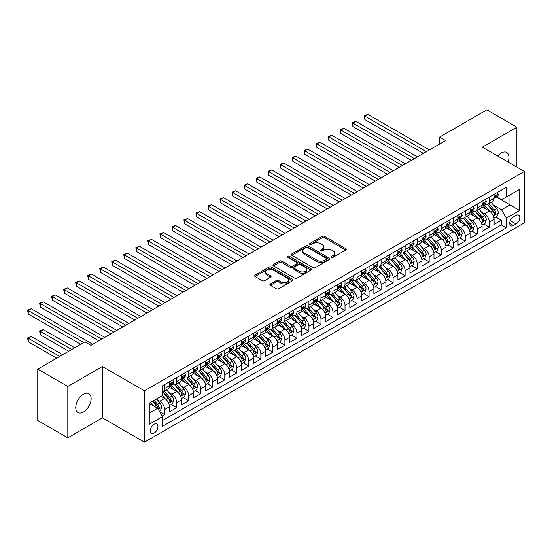 <?xml version="1.0" encoding="UTF-8"?>
<svg xmlns="http://www.w3.org/2000/svg" width="552" height="552" viewBox="0 0 552 552"><rect width="100%" height="100%" fill="white"/><g stroke="black" fill="none" stroke-linecap="round" stroke-linejoin="round"><path stroke-width="0.83" d="M331.579 257.26A1.166 0.676 0 0 0 333.235 257.26L345.773 250.022A1.67 0.966 0 0 0 346.263 249.338A1.67 0.966 0 0 0 345.773 248.655L324.528 236.394A1.67 0.966 0 0 0 322.168 236.394L309.631 243.632A1.166 0.676 0 0 0 309.286 244.108A1.166 0.676 0 0 0 309.631 244.584A1.166 0.676 0 0 0 311.28 244.584L312.908 243.653A5.341 3.084 0 0 1 320.457 243.653L322.23 244.674A5.341 3.084 0 0 1 323.789 246.854A5.341 3.084 0 0 1 322.23 249.035L320.608 249.966A1.166 0.676 0 0 0 320.263 250.449A1.166 0.676 0 0 0 320.608 250.925A1.166 0.676 0 0 0 322.258 250.925L323.879 249.987A5.341 3.084 0 0 1 331.435 249.987L333.201 251.008A5.341 3.084 0 0 1 334.767 253.189A5.341 3.084 0 0 1 333.201 255.369L331.579 256.307A1.166 0.676 0 0 0 331.241 256.783A1.166 0.676 0 0 0 331.579 257.26L331.579 256.307M83.449 412.006A10.881 6.286 120 0 0 90.556 402.415A10.881 6.286 120 0 0 88.886 393.693A10.881 6.286 120 0 0 83.449 394.231A10.881 6.286 120 0 0 76.342 403.822A10.881 6.286 120 0 0 78.004 412.544A10.881 6.286 120 0 0 83.449 412.006M508.095 162.026A10.881 6.286 120 0 0 506.695 152.476A10.881 6.286 120 0 0 501.257 153.014A10.881 6.286 120 0 0 497.725 156.043M154.084 433.141A5.444 3.139 120 0 0 157.637 428.345A5.444 3.139 120 0 0 156.802 423.984A5.444 3.139 120 0 0 154.084 424.253A5.444 3.139 120 0 0 150.53 429.049A5.444 3.139 120 0 0 151.365 433.41A5.444 3.139 120 0 0 154.084 433.141M270.363 283.956A1.67 0.966 0 0 0 269.873 284.632A1.67 0.966 0 0 0 270.363 285.315L276.317 288.758A1.67 0.966 0 0 0 278.677 288.758L292.608 280.713A1.67 0.966 0 0 0 293.098 280.036A1.67 0.966 0 0 0 292.608 279.353L271.363 267.092A1.67 0.966 0 0 0 269.003 267.092L255.079 275.131A1.67 0.966 0 0 0 254.589 275.814A1.67 0.966 0 0 0 255.079 276.49L262.276 280.651A1.67 0.966 0 0 0 264.636 280.651L270.597 277.207A1.67 0.966 0 0 0 271.087 276.524A1.67 0.966 0 0 0 270.597 275.841L267.023 273.785A4.464 2.581 0 0 1 265.719 271.963A4.464 2.581 0 0 1 268.472 269.576A4.464 2.581 0 0 1 273.343 270.135L287.323 278.215A4.464 2.581 0 0 1 288.634 280.036A4.464 2.581 0 0 1 285.874 282.417A4.464 2.581 0 0 1 281.009 281.858L278.677 280.513A1.67 0.966 0 0 0 276.317 280.513L270.363 283.956L270.363 285.315L276.317 281.899L276.317 280.513M102.382 366.5L67.82 386.455L37.757 369.102L37.757 420.472L67.82 437.826L102.382 417.871L144.465 442.166L144.465 390.795L102.382 366.5L102.382 417.871M516.886 167.104L516.886 127.188L482.317 147.149L524.4 171.444L144.465 390.795M516.886 127.188L486.829 109.834L439.633 137.082L439.633 144.024M37.757 369.102L84.953 341.86L90.963 345.331L445.65 140.553L439.633 137.082M313.025 267.568A1.67 0.966 0 0 0 315.385 267.568L329.309 259.523A1.67 0.966 0 0 0 329.799 258.847A1.67 0.966 0 0 0 329.309 258.163L308.064 245.895A1.67 0.966 0 0 0 305.704 245.895L291.78 253.941A1.67 0.966 0 0 0 291.29 254.617A1.67 0.966 0 0 0 291.78 255.3L313.025 267.568M288.178 257.515A1.166 0.676 0 0 1 289.358 257.68L310.935 270.135L297.031 278.16A1.67 0.966 0 0 1 294.671 278.16L273.426 265.898L273.426 264.532A1.67 0.966 0 0 0 272.943 265.215A1.67 0.966 0 0 0 273.426 265.898M273.426 264.532L279.388 261.096A1.67 0.966 0 0 1 281.748 261.096L290.366 266.064A1.67 0.966 0 0 0 292.726 266.064L296.679 263.787A1.67 0.966 0 0 0 297.169 263.104A1.67 0.966 0 0 0 296.679 262.421L287.709 257.246A1.166 0.676 0 0 1 287.364 256.77A1.166 0.676 0 0 1 288.089 256.142A1.166 0.676 0 0 1 289.358 256.287L310.955 268.755A1.67 0.966 0 0 1 311.445 269.438A1.67 0.966 0 0 1 310.955 270.121L310.955 268.755M162.171 416.049L164.662 414.607L159.673 411.723M156.837 399.469L159.852 401.207A6.803 3.926 60 0 1 164.662 409.536L169.471 406.762L169.471 411.827L176.688 407.666L171.217 404.506M168.857 392.527L171.879 394.266A6.803 3.926 60 0 1 176.688 402.594L181.498 399.82L181.498 404.885L188.708 400.724L183.243 397.564M180.883 385.579L183.899 387.325A6.803 3.926 60 0 1 188.708 395.653L193.517 392.879L193.517 397.944L200.735 393.783L195.263 390.623M192.903 378.637L195.925 380.383A6.803 3.926 60 0 1 200.735 388.712L205.544 385.938L205.544 391.002L212.755 386.842L207.29 383.681M204.93 371.696L207.945 373.442A6.803 3.926 60 0 1 212.755 381.77L217.564 378.996L217.564 384.061L224.781 379.9L219.31 376.74M216.95 364.755L219.972 366.5A6.803 3.926 60 0 1 224.781 374.829L229.591 372.055L229.591 377.119L236.801 372.959L231.336 369.799M228.976 357.813L231.992 359.559A6.803 3.926 60 0 1 236.801 367.887L241.61 365.113L241.61 370.178L248.828 366.017L243.356 362.857M240.996 350.872L244.018 352.618A6.803 3.926 60 0 1 248.828 360.946L253.637 358.172L253.637 363.237L260.848 359.076L255.383 355.916M253.023 343.93L256.038 345.676A6.803 3.926 60 0 1 260.848 354.004L265.657 351.231L265.657 356.295L272.874 352.135L267.403 348.974M265.043 336.989L268.065 338.735A6.803 3.926 60 0 1 272.874 347.063L277.684 344.289L277.684 349.354L284.894 345.193L279.429 342.033M277.07 330.048L280.085 331.793A6.803 3.926 60 0 1 284.894 340.122L289.703 337.348L289.703 342.412L296.921 338.252L291.449 335.092M289.089 323.106L292.111 324.852A6.803 3.926 60 0 1 296.921 333.18L301.73 330.406L301.73 335.471L308.941 331.31L303.476 328.15M301.116 316.165L304.131 317.911A6.803 3.926 60 0 1 308.941 326.239L313.75 323.465L313.75 328.53L320.967 324.362L315.496 321.209M313.136 309.223L316.158 310.969A6.803 3.926 60 0 1 320.967 319.297L325.777 316.524L325.777 321.588L332.987 317.421L327.522 314.267M325.162 302.282L328.178 304.028A6.803 3.926 60 0 1 332.987 312.356L337.796 309.582L337.796 314.647L345.014 310.479L339.542 307.326M337.182 295.341L340.204 297.086A6.803 3.926 60 0 1 345.014 305.415L349.823 302.641L349.823 307.705L357.034 303.538L351.569 300.385M349.209 288.399L352.224 290.145A6.803 3.926 60 0 1 357.034 298.473L361.843 295.7L361.843 300.764L369.06 296.596L363.589 293.443M361.229 281.458L364.251 283.204A6.803 3.926 60 0 1 369.06 291.532L373.87 288.758L373.87 293.823L381.08 289.655L375.615 286.502M373.255 274.517L376.271 276.262A6.803 3.926 60 0 1 381.08 284.59L385.889 281.817L385.889 286.881L393.107 282.714L387.635 279.56M385.275 267.575L388.297 269.321A6.803 3.926 60 0 1 393.107 277.649L397.916 274.875L397.916 279.94L405.127 275.772L399.662 272.619M397.302 260.634L400.317 262.379A6.803 3.926 60 0 1 405.127 270.708L409.936 267.934L409.936 272.998L417.153 268.831L411.682 265.678M409.322 253.692L412.344 255.438A6.803 3.926 60 0 1 417.153 263.766L421.963 260.986L421.963 266.057L429.173 261.889L423.708 258.736M421.348 246.751L424.364 248.497A6.803 3.926 60 0 1 429.173 256.825L433.982 254.044L433.982 259.116L441.2 254.948L435.728 251.795M433.368 239.809L436.39 241.555A6.803 3.926 60 0 1 441.2 249.883L446.009 247.103L446.009 252.174L453.22 248.007L447.755 244.853M445.395 232.868L448.41 234.614A6.803 3.926 60 0 1 453.22 242.942L458.029 240.161L458.029 245.233L465.246 241.065L459.775 237.905M457.415 225.927L460.437 227.672A6.803 3.926 60 0 1 465.246 236.001L470.056 233.22L470.056 238.291L477.266 234.124L471.801 230.964M469.441 218.985L472.457 220.731A6.803 3.926 60 0 1 477.266 229.059L482.075 226.279L482.075 231.35L489.293 227.182L489.293 222.118A6.803 3.926 -120 0 0 484.483 213.79L481.461 212.044M483.821 224.022L489.293 227.182M169.471 406.762A6.803 3.926 -120 0 0 164.662 398.434L161.06 396.35M181.498 399.82A6.803 3.926 -120 0 0 176.688 391.492L169.25 387.2M193.517 392.879A6.803 3.926 -120 0 0 188.708 384.551L181.277 380.259M205.544 385.938A6.803 3.926 -120 0 0 200.735 377.609L193.297 373.318M217.564 378.996A6.803 3.926 -120 0 0 212.755 370.668L205.323 366.369M229.591 372.055A6.803 3.926 -120 0 0 224.781 363.727L217.343 359.428M241.61 365.113A6.803 3.926 -120 0 0 236.801 356.785L229.37 352.486M253.637 358.172A6.803 3.926 -120 0 0 248.828 349.844L241.39 345.545M265.657 351.231A6.803 3.926 -120 0 0 260.848 342.902L253.416 338.604M277.684 344.289A6.803 3.926 -120 0 0 272.874 335.961L265.436 331.662M289.703 337.348A6.803 3.926 -120 0 0 284.894 329.02L277.463 324.721M301.73 330.406A6.803 3.926 -120 0 0 296.921 322.071L289.483 317.779M313.75 323.465A6.803 3.926 -120 0 0 308.941 315.13L301.509 310.838M325.777 316.524A6.803 3.926 -120 0 0 320.967 308.188L313.529 303.897M337.796 309.582A6.803 3.926 -120 0 0 332.987 301.247L325.556 296.955M349.823 302.641A6.803 3.926 -120 0 0 345.014 294.306L337.576 290.014M361.843 295.7A6.803 3.926 -120 0 0 357.034 287.364L349.602 283.072M373.87 288.758A6.803 3.926 -120 0 0 369.06 280.423L361.622 276.131M385.889 281.817A6.803 3.926 -120 0 0 381.08 273.481L373.649 269.19M397.916 274.875A6.803 3.926 -120 0 0 393.107 266.54L385.669 262.248M409.936 267.934A6.803 3.926 -120 0 0 405.127 259.599L397.695 255.307M421.963 260.986A6.803 3.926 -120 0 0 417.153 252.657L409.715 248.365M433.982 254.044A6.803 3.926 -120 0 0 429.173 245.716L421.742 241.424M446.009 247.103A6.803 3.926 -120 0 0 441.2 238.774L433.762 234.483M458.029 240.161A6.803 3.926 -120 0 0 453.22 231.833L445.788 227.541M470.056 233.22A6.803 3.926 -120 0 0 465.246 224.892L457.808 220.6M482.075 226.279A6.803 3.926 -120 0 0 477.266 217.95L469.835 213.658M516.106 215.383L513.457 216.908A5.272 3.043 120 0 0 510.013 221.552A5.272 3.043 120 0 0 510.821 225.782A5.272 3.043 120 0 0 513.457 225.52L516.106 223.988A5.272 3.043 120 0 0 519.549 219.344A5.272 3.043 120 0 0 518.742 215.121A5.272 3.043 120 0 0 516.106 215.383M144.465 442.166L524.4 222.808L524.4 171.444M149.275 413.144L157.693 408.287L162.502 416.622L162.502 426.337L506.363 227.81L506.363 218.088L501.554 209.76L493.488 205.102M162.502 416.622L149.275 424.253L149.275 403.153L162.502 395.515L162.502 385.8L506.363 187.266L506.363 196.988L519.591 189.35L519.591 210.457L506.363 218.088M171.817 384.233L171.879 384.268A6.803 3.926 60 0 0 175.281 384.606L180.09 381.832A6.803 3.926 -120 0 0 181.498 378.72L181.498 374.829M183.837 377.292L183.899 377.327A6.803 3.926 60 0 0 187.3 377.665L192.11 374.891A6.803 3.926 -120 0 0 193.517 371.779L193.517 367.887M195.863 370.351L195.925 370.385A6.803 3.926 60 0 0 199.327 370.723L204.137 367.949A6.803 3.926 -120 0 0 205.544 364.837L205.544 360.946M207.883 363.409L207.945 363.444A6.803 3.926 60 0 0 211.347 363.782L216.156 361.008A6.803 3.926 -120 0 0 217.564 357.896L217.564 354.004M219.91 356.468L219.972 356.502A6.803 3.926 60 0 0 223.374 356.84L228.183 354.067A6.803 3.926 -120 0 0 229.591 350.948L229.591 347.063M231.93 349.526L231.992 349.561A6.803 3.926 60 0 0 235.393 349.899L240.203 347.125A6.803 3.926 -120 0 0 241.61 344.006L241.61 340.122M243.956 342.585L244.018 342.619A6.803 3.926 60 0 0 247.42 342.958L252.23 340.184A6.803 3.926 -120 0 0 253.637 337.065L253.637 333.18M255.976 335.644L256.038 335.678A6.803 3.926 60 0 0 259.44 336.016L264.249 333.242A6.803 3.926 -120 0 0 265.657 330.124L265.657 326.239M268.003 328.702L268.065 328.737A6.803 3.926 60 0 0 271.467 329.075L276.276 326.301A6.803 3.926 -120 0 0 277.684 323.182L277.684 319.297M280.023 321.761L280.085 321.795A6.803 3.926 60 0 0 283.486 322.133L288.296 319.36A6.803 3.926 -120 0 0 289.703 316.241L289.703 312.356M292.049 314.819L292.111 314.854A6.803 3.926 60 0 0 295.513 315.192L300.322 312.418A6.803 3.926 -120 0 0 301.73 309.299L301.73 305.415M304.069 307.878L304.131 307.912A6.803 3.926 60 0 0 307.533 308.251L312.342 305.477A6.803 3.926 -120 0 0 313.75 302.358L313.75 298.473M316.096 300.937L316.158 300.971A6.803 3.926 60 0 0 319.56 301.309L324.369 298.535A6.803 3.926 -120 0 0 325.777 295.417L325.777 291.532M328.116 293.995L328.178 294.03A6.803 3.926 60 0 0 331.579 294.368L336.389 291.594A6.803 3.926 -120 0 0 337.796 288.475L337.796 284.59M340.142 287.054L340.204 287.088A6.803 3.926 60 0 0 343.606 287.426L348.415 284.653A6.803 3.926 -120 0 0 349.823 281.534L349.823 277.649M352.162 280.112L352.224 280.147A6.803 3.926 60 0 0 355.626 280.485L360.435 277.704A6.803 3.926 -120 0 0 361.843 274.592L361.843 270.708M364.189 273.171L364.251 273.205A6.803 3.926 60 0 0 367.653 273.544L372.462 270.763A6.803 3.926 -120 0 0 373.87 267.651L373.87 263.766M376.209 266.23L376.271 266.264A6.803 3.926 60 0 0 379.672 266.602L384.482 263.822A6.803 3.926 -120 0 0 385.889 260.71L385.889 256.825M388.235 259.288L388.297 259.323A6.803 3.926 60 0 0 391.699 259.661L396.508 256.88A6.803 3.926 -120 0 0 397.916 253.768L397.916 249.883M400.255 252.347L400.317 252.381A6.803 3.926 60 0 0 403.719 252.719L408.528 249.939A6.803 3.926 -120 0 0 409.936 246.827L409.936 242.942M412.282 245.405L412.344 245.44A6.803 3.926 60 0 0 415.746 245.778L420.555 242.997A6.803 3.926 -120 0 0 421.963 239.885L421.963 236.001M424.302 238.464L424.364 238.498A6.803 3.926 60 0 0 427.765 238.837L432.575 236.056A6.803 3.926 -120 0 0 433.982 232.944L433.982 229.059M436.328 231.523L436.39 231.557A6.803 3.926 60 0 0 439.792 231.895L444.601 229.114A6.803 3.926 -120 0 0 446.009 226.003L446.009 222.118M448.348 224.581L448.41 224.616A6.803 3.926 60 0 0 451.812 224.954L456.621 222.173A6.803 3.926 -120 0 0 458.029 219.061L458.029 215.177M460.375 217.64L460.437 217.674A6.803 3.926 60 0 0 463.839 218.012L468.648 215.232A6.803 3.926 -120 0 0 470.056 212.12L470.056 208.235M472.395 210.698L472.457 210.733A6.803 3.926 60 0 0 475.858 211.071L480.668 208.29A6.803 3.926 -120 0 0 482.075 205.178L482.075 201.294M162.502 420.507L501.313 224.892L501.313 220.241L494.102 224.409L494.102 219.337A6.803 3.926 -120 0 0 489.293 211.009L481.855 206.717M484.421 203.757L484.483 203.792A6.803 3.926 -120 0 0 487.885 204.13A6.803 3.926 -120 0 0 489.293 201.011L489.293 197.126M487.885 204.13L492.694 201.349A6.803 3.926 -120 0 0 494.102 198.237L494.102 194.352M164.662 384.551L164.662 388.435A6.803 3.926 60 0 1 163.254 391.547A6.803 3.926 60 0 1 162.502 391.823M163.254 391.547L168.063 388.774A6.803 3.926 -120 0 0 169.471 385.662L169.471 381.77M176.688 377.609L176.688 381.494A6.803 3.926 60 0 1 175.281 384.606M188.708 370.668L188.708 374.553A6.803 3.926 60 0 1 187.3 377.665M200.735 363.727L200.735 367.611A6.803 3.926 60 0 1 199.327 370.723M212.755 356.785L212.755 360.67A6.803 3.926 60 0 1 211.347 363.782M224.781 349.844L224.781 353.728A6.803 3.926 60 0 1 223.374 356.84M236.801 342.895L236.801 346.787A6.803 3.926 60 0 1 235.393 349.899M248.828 335.954L248.828 339.846A6.803 3.926 60 0 1 247.42 342.958M260.848 329.013L260.848 332.904A6.803 3.926 60 0 1 259.44 336.016M272.874 322.071L272.874 325.963A6.803 3.926 60 0 1 271.467 329.075M284.894 315.13L284.894 319.022A6.803 3.926 60 0 1 283.486 322.133M296.921 308.188L296.921 312.08A6.803 3.926 60 0 1 295.513 315.192M308.941 301.247L308.941 305.139A6.803 3.926 60 0 1 307.533 308.251M320.967 294.306L320.967 298.197A6.803 3.926 60 0 1 319.56 301.309M332.987 287.364L332.987 291.256A6.803 3.926 60 0 1 331.579 294.368M345.014 280.423L345.014 284.315A6.803 3.926 60 0 1 343.606 287.426M357.034 273.481L357.034 277.373A6.803 3.926 60 0 1 355.626 280.485M369.06 266.54L369.06 270.432A6.803 3.926 60 0 1 367.653 273.544M381.08 259.599L381.08 263.49A6.803 3.926 60 0 1 379.672 266.602M393.107 252.657L393.107 256.549A6.803 3.926 60 0 1 391.699 259.661M405.127 245.716L405.127 249.607A6.803 3.926 60 0 1 403.719 252.719M417.153 238.774L417.153 242.666A6.803 3.926 60 0 1 415.746 245.778M429.173 231.833L429.173 235.725A6.803 3.926 60 0 1 427.765 238.837M441.2 224.892L441.2 228.783A6.803 3.926 60 0 1 439.792 231.895M453.22 217.95L453.22 221.835A6.803 3.926 60 0 1 451.812 224.954M465.246 211.009L465.246 214.894A6.803 3.926 60 0 1 463.839 218.012M477.266 204.067L477.266 207.952A6.803 3.926 60 0 1 475.858 211.071M477.266 229.059L477.266 234.124M465.246 236.001L465.246 241.065M453.22 242.942L453.22 248.007M441.2 249.883L441.2 254.948M429.173 256.825L429.173 261.889M417.153 263.766L417.153 268.831M405.127 270.708L405.127 275.772M393.107 277.649L393.107 282.714M381.08 284.59L381.08 289.655M369.06 291.532L369.06 296.596M357.034 298.473L357.034 303.538M345.014 305.415L345.014 310.479M332.987 312.356L332.987 317.421M320.967 319.297L320.967 324.362M308.941 326.239L308.941 331.31M296.921 333.18L296.921 338.252M284.894 340.122L284.894 345.193M272.874 347.063L272.874 352.135M260.848 354.004L260.848 359.076M248.828 360.946L248.828 366.017M236.801 367.887L236.801 372.959M224.781 374.829L224.781 379.9M212.755 381.77L212.755 386.842M200.735 388.712L200.735 393.783M188.708 395.653L188.708 400.724M176.688 402.594L176.688 407.666M164.662 409.536L164.662 414.607M157.693 408.287L149.275 403.429M501.554 209.76L509.972 204.902L509.972 194.904L519.591 189.35M496.2 196.954L519.591 210.457M496.441 196.816L501.554 199.762L506.363 196.988M67.82 386.455L67.82 437.826M495.848 217.081L501.313 220.241M501.313 224.892L506.363 227.81M332.049 257.425L333.201 256.756A5.341 3.084 0 0 0 334.767 254.575L334.767 253.189M323.789 246.854L323.789 248.241A5.341 3.084 0 0 1 322.23 250.422L321.071 251.091M345.773 248.655L345.773 250.022L324.528 237.781A1.67 0.966 0 0 0 322.168 237.781L310.1 244.75M329.289 259.537L308.064 247.289A1.67 0.966 0 0 0 305.704 247.289L291.801 255.314M326.356 259.323A1.166 0.676 0 0 0 326.701 258.847A1.166 0.676 0 0 0 326.356 258.37L307.712 247.6A1.166 0.676 0 0 0 306.063 247.6L304.352 248.593A5.341 3.084 0 0 0 302.786 250.774A5.341 3.084 0 0 0 304.352 252.954L317.096 260.309A5.341 3.084 0 0 0 324.645 260.309L326.356 259.323L326.356 260.71A1.166 0.676 0 0 0 326.701 260.233L326.701 258.847M302.786 250.774L302.786 252.16A5.341 3.084 0 0 0 304.352 254.341L304.352 252.954M326.356 260.71L324.645 261.696A5.341 3.084 0 0 1 317.096 261.696L304.352 254.341M273.454 265.912L279.388 262.483L279.388 261.096M297.169 263.104L297.169 264.491A1.67 0.966 0 0 1 296.679 265.174L292.726 267.458A1.67 0.966 0 0 1 290.366 267.458L281.748 262.483A1.67 0.966 0 0 0 279.388 262.483M299.301 271.225A4.464 2.581 0 0 0 304.166 271.784A4.464 2.581 0 0 0 306.926 269.404A4.464 2.581 0 0 0 305.615 267.582L300.688 264.739A1.67 0.966 0 0 0 298.328 264.739L294.375 267.023A1.67 0.966 0 0 0 293.885 267.699A1.67 0.966 0 0 0 294.375 268.382L299.301 271.225L299.301 272.619A4.464 2.581 0 0 0 304.166 273.178A4.464 2.581 0 0 0 306.926 270.79L306.926 269.404M293.885 267.699L293.885 269.093A1.67 0.966 0 0 0 294.375 269.769L294.375 268.382M299.301 272.619L294.375 269.769M288.634 280.036L288.634 281.423A4.464 2.581 0 0 1 285.874 283.804A4.464 2.581 0 0 1 281.009 283.245L278.677 281.899A1.67 0.966 0 0 0 276.317 281.899M265.719 271.963L265.719 273.35A4.464 2.581 0 0 0 267.023 275.172L267.023 273.785M270.597 275.841L270.597 277.207L267.023 275.172M292.608 279.353L292.608 280.713L271.363 268.479A1.67 0.966 0 0 0 269.003 268.479L255.1 276.504M493.999 218.15L497.111 216.356L498.311 212.886A4.506 2.601 -120 0 0 496.552 208.656L491.059 202.294M489.962 211.45L483.683 204.178M486.388 209.332L482.745 205.116A10.798 6.231 -120 0 0 482.407 204.737M364.913 147.391L399.358 167.277L340.867 133.508L340.867 130.037L343.868 128.299L405.368 163.806M487.271 204.371L492.826 210.802A4.506 2.601 60 0 1 494.433 213.907C495.109 214.818 495.592 214.535 495.875 213.079A4.506 2.601 -120 0 0 494.268 209.974L488.775 203.612M487.595 204.268L493.571 211.181A2.298 1.325 60 0 1 494.143 212.078L495.875 213.079M494.433 213.907L494.764 214.445M497.29 192.51L498.311 194.283A4.506 2.601 60 0 1 497.38 196.27L495.089 197.595A4.506 2.601 -120 0 0 495.875 196.553L495.779 196.153M426.413 151.662L364.913 116.155L367.915 114.416L429.415 149.923M494.254 197.802L494.268 197.802A4.506 2.601 -120 0 0 495.089 197.595M495.296 196.222L495.875 196.553C495.592 195.877 495.109 196.153 494.433 197.388A4.506 2.601 60 0 1 494.102 198.03M423.405 153.394L364.913 119.625L364.913 116.155L364.251 115.768L367.915 114.416M364.913 119.625L364.251 115.768M481.979 225.092L485.084 223.298L486.284 219.827A4.506 2.601 -120 0 0 484.532 215.597L479.039 209.236M477.935 218.392L471.656 211.119M474.361 216.274L470.718 212.058A10.798 6.231 -120 0 0 470.387 211.678M352.887 154.332L387.332 174.218L328.84 140.45L328.84 136.979L331.849 135.24L393.348 170.747M475.244 211.312L480.806 217.743A4.506 2.601 60 0 1 482.413 220.848C483.09 221.759 483.566 221.476 483.856 220.02A4.506 2.601 -120 0 0 482.248 216.915L476.755 210.553M475.576 211.209L481.544 218.123A2.298 1.325 60 0 1 482.124 219.02L483.856 220.02M482.413 220.848L482.738 221.387M469.952 232.033L473.064 230.239L474.265 226.768A4.506 2.601 -120 0 0 472.505 222.539L467.013 216.177M465.916 225.333L459.637 218.061M462.341 223.215L458.698 218.999A10.798 6.231 -120 0 0 458.36 218.62M340.867 161.274L375.312 181.159L316.82 147.391L316.82 143.92L319.822 142.181L381.322 177.689M463.225 218.254L468.779 224.685A4.506 2.601 60 0 1 470.387 227.79C471.063 228.7 471.546 228.418 471.829 226.962A4.506 2.601 -120 0 0 470.221 223.857L464.729 217.495M463.549 218.15L469.524 225.064A2.298 1.325 60 0 1 470.097 225.961L471.829 226.962M470.387 227.79L470.718 228.328M457.932 238.975L461.037 237.181L462.238 233.71A4.506 2.601 -120 0 0 460.485 229.48L454.993 223.118M453.889 232.275L447.61 225.002M450.315 230.156L446.671 225.94A10.798 6.231 -120 0 0 446.34 225.561M328.84 168.215L363.285 188.101L304.794 154.332L304.794 150.862L307.802 149.123L369.302 184.63M451.198 225.195L456.759 231.633A4.506 2.601 60 0 1 458.367 234.731C459.043 235.642 459.519 235.359 459.809 233.903A4.506 2.601 -120 0 0 458.201 230.798L452.709 224.436M451.529 225.092L457.498 232.006A2.298 1.325 60 0 1 458.077 232.903L459.809 233.903M458.367 234.731L458.691 235.269M445.906 245.916L449.017 244.122L450.218 240.651A4.506 2.601 -120 0 0 448.459 236.422L442.966 230.06M441.869 239.216L435.59 231.943M438.295 237.098L434.652 232.882A10.798 6.231 -120 0 0 434.314 232.502M316.82 175.156L351.265 195.042L292.774 161.274L292.774 157.803L295.775 156.064L357.275 191.572M439.178 232.137L444.733 238.574A4.506 2.601 60 0 1 446.34 241.672C447.017 242.583 447.499 242.3 447.782 240.844A4.506 2.601 -120 0 0 446.175 237.739L440.682 231.378M439.502 232.033L445.478 238.947A2.298 1.325 60 0 1 446.05 239.844L447.782 240.844M446.34 241.672L446.671 242.211M485.263 199.451L486.284 201.225A4.506 2.601 60 0 1 485.353 203.212L483.069 204.537A4.506 2.601 -120 0 0 483.856 203.495L483.759 203.095M414.386 158.603L352.887 123.096L355.895 121.357L417.395 156.865M482.227 204.744L482.248 204.744A4.506 2.601 -120 0 0 483.069 204.537M483.269 203.164L483.856 203.495C483.573 202.819 483.09 203.095 482.413 204.33A4.506 2.601 60 0 1 482.075 204.971M411.378 160.335L352.887 126.567L352.887 123.096L352.224 122.71L355.895 121.357M352.887 126.567L352.224 122.71M473.243 206.393L474.265 208.166A4.506 2.601 60 0 1 473.333 210.16L471.042 211.478A4.506 2.601 -120 0 0 471.829 210.436L471.732 210.036M402.367 165.545L340.204 129.658L343.868 128.299M470.207 211.685L470.221 211.685A4.506 2.601 -120 0 0 471.042 211.478M471.249 210.105L471.829 210.436C471.546 209.76 471.063 210.036 470.387 211.271A4.506 2.601 60 0 1 470.056 211.913M340.867 133.508L340.204 129.658M461.217 213.334L462.238 215.107A4.506 2.601 60 0 1 461.306 217.102L459.022 218.419A4.506 2.601 -120 0 0 459.809 217.378L459.712 216.977M390.34 172.486L328.178 136.599L331.849 135.24M458.181 218.626L458.201 218.626A4.506 2.601 -120 0 0 459.022 218.419M459.223 217.046L459.809 217.378C459.526 216.701 459.043 216.977 458.367 218.212A4.506 2.601 60 0 1 458.029 218.854M328.84 140.45L328.178 136.599M449.197 220.276L450.218 222.049A4.506 2.601 60 0 1 449.287 224.043L446.996 225.361A4.506 2.601 -120 0 0 447.782 224.319L447.686 223.919M378.32 179.428L316.158 143.541L319.822 142.181M446.161 225.568L446.175 225.568A4.506 2.601 -120 0 0 446.996 225.361M447.203 223.988L447.782 224.319C447.499 223.643 447.017 223.919 446.34 225.154A4.506 2.601 60 0 1 446.009 225.796M316.82 147.391L316.158 143.541M433.886 252.857L436.991 251.063L438.191 247.593A4.506 2.601 -120 0 0 436.439 243.363L430.946 237.001M429.842 246.157L423.563 238.885M426.268 244.039L422.625 239.823A10.798 6.231 -120 0 0 422.294 239.444M304.794 182.098L339.238 201.984L280.747 168.215L280.747 164.744L283.756 163.006L345.255 198.513M427.151 239.078L432.713 245.516A4.506 2.601 60 0 1 434.32 248.614C434.997 249.525 435.473 249.242 435.763 247.786A4.506 2.601 -120 0 0 434.155 244.681L428.662 238.319M427.483 238.975L433.451 245.888A2.298 1.325 60 0 1 434.031 246.785L435.763 247.786M434.32 248.614L434.645 249.152M437.17 227.217L438.191 228.99A4.506 2.601 60 0 1 437.26 230.984L434.976 232.302A4.506 2.601 -120 0 0 435.763 231.26L435.666 230.86M366.293 186.369L304.131 150.482L307.802 149.123M434.134 232.509L434.155 232.509A4.506 2.601 -120 0 0 434.976 232.302M435.176 230.929L435.763 231.26C435.48 230.584 434.997 230.86 434.32 232.095A4.506 2.601 60 0 1 433.982 232.737M304.794 154.332L304.131 150.482M421.859 259.799L424.971 258.005L426.172 254.534A4.506 2.601 -120 0 0 424.412 250.304L418.92 243.943M417.823 253.099L411.544 245.826M414.248 250.981L410.605 246.765A10.798 6.231 -120 0 0 410.267 246.385M292.774 189.039L327.219 208.925L268.727 175.156L268.727 171.686L271.729 169.947L333.229 205.454M415.132 246.019L420.686 252.457A4.506 2.601 60 0 1 422.294 255.555C422.97 256.466 423.453 256.183 423.736 254.727A4.506 2.601 -120 0 0 422.128 251.622L416.636 245.26M415.456 245.916L421.431 252.83A2.298 1.325 60 0 1 422.004 253.727L423.736 254.727M422.294 255.555L422.625 256.093M425.15 234.158L426.172 235.932A4.506 2.601 60 0 1 425.24 237.926L422.949 239.244A4.506 2.601 -120 0 0 423.736 238.202L423.639 237.802M354.274 193.31L292.111 157.423L295.775 156.064M422.114 239.451L422.128 239.451A4.506 2.601 -120 0 0 422.949 239.244M423.156 237.871L423.736 238.202C423.453 237.526 422.97 237.802 422.294 239.037A4.506 2.601 60 0 1 421.963 239.678M292.774 161.274L292.111 157.423M409.839 266.74L412.944 264.946L414.145 261.475A4.506 2.601 -120 0 0 412.392 257.246L406.9 250.884M405.796 260.04L399.517 252.768M402.222 257.922L398.578 253.706A10.798 6.231 -120 0 0 398.247 253.327M280.747 195.981L315.192 215.867L256.701 182.098L256.701 178.627L259.709 176.888L321.209 212.396M403.105 252.961L408.666 259.399A4.506 2.601 60 0 1 410.274 262.497C410.95 263.407 411.426 263.132 411.716 261.669A4.506 2.601 -120 0 0 410.108 258.564L404.616 252.202M403.436 252.857L409.405 259.771A2.298 1.325 60 0 1 409.984 260.668L411.716 261.669M410.274 262.497L410.598 263.035M413.124 241.1L414.145 242.873A4.506 2.601 60 0 1 413.213 244.867L410.929 246.185A4.506 2.601 -120 0 0 411.716 245.143L411.619 244.743M342.247 200.252L280.085 164.365L283.756 163.006M410.088 246.392L410.108 246.392A4.506 2.601 -120 0 0 410.929 246.185M411.13 244.812L411.716 245.143C411.433 244.467 410.95 244.743 410.274 245.978A4.506 2.601 60 0 1 409.936 246.62M280.747 168.215L280.085 164.365M397.813 273.682L400.924 271.888L402.125 268.417A4.506 2.601 -120 0 0 400.366 264.187L394.873 257.825M393.776 266.982L387.497 259.716M390.202 264.863L386.559 260.647A10.798 6.231 -120 0 0 386.221 260.268M268.727 202.922L303.172 222.808L244.681 189.039L244.681 185.569L247.682 183.837L309.182 219.337M391.085 259.902L396.64 266.34A4.506 2.601 60 0 1 398.247 269.438C398.923 270.349 399.406 270.073 399.689 268.61A4.506 2.601 -120 0 0 398.082 265.505L392.589 259.143M391.409 259.799L397.385 266.713A2.298 1.325 60 0 1 397.957 267.61L399.689 268.61M398.247 269.438L398.578 269.976M401.104 248.041L402.125 249.814A4.506 2.601 60 0 1 401.194 251.809L398.903 253.126A4.506 2.601 -120 0 0 399.689 252.085L399.593 251.684M330.227 207.193L268.065 171.306L271.729 169.947M398.068 253.333L398.082 253.333A4.506 2.601 -120 0 0 398.903 253.126M399.11 251.753L399.689 252.085C399.406 251.408 398.923 251.684 398.247 252.919A4.506 2.601 60 0 1 397.916 253.561M268.727 175.156L268.065 171.306M385.793 280.623L388.898 278.829L390.098 275.358A4.506 2.601 -120 0 0 388.346 271.129L382.853 264.767M381.749 273.923L375.47 266.657M378.175 271.805L374.532 267.589A10.798 6.231 -120 0 0 374.201 267.209M256.701 209.863L291.145 229.749L232.654 195.981L232.654 192.51L235.663 190.778L297.162 226.279M379.058 266.844L384.62 273.281A4.506 2.601 60 0 1 386.227 276.38C386.904 277.29 387.38 277.014 387.67 275.551A4.506 2.601 -120 0 0 386.062 272.447L380.569 266.085M379.39 266.74L385.358 273.654A2.298 1.325 60 0 1 385.938 274.551L387.67 275.551M386.227 276.38L386.552 276.918M389.077 254.983L390.098 256.756A4.506 2.601 60 0 1 389.167 258.75L386.883 260.068A4.506 2.601 -120 0 0 387.67 259.026L387.573 258.626M318.2 214.135L256.038 178.248L259.709 176.888M386.041 260.275L386.062 260.275A4.506 2.601 -120 0 0 386.883 260.068M387.083 258.695L387.67 259.026C387.387 258.35 386.904 258.626 386.227 259.861A4.506 2.601 60 0 1 385.889 260.503M256.701 182.098L256.038 178.248M373.766 287.564L376.878 285.77L378.079 282.3A4.506 2.601 -120 0 0 376.319 278.07L370.827 271.708M369.73 280.864L363.451 273.599M366.155 278.746L362.512 274.53A10.798 6.231 -120 0 0 362.174 274.151M244.681 216.805L279.126 236.691L220.634 202.922L220.634 199.451L223.636 197.719L285.136 233.22M367.039 273.785L372.593 280.223A4.506 2.601 60 0 1 374.201 283.328C374.877 284.232 375.36 283.956 375.643 282.493A4.506 2.601 -120 0 0 374.035 279.388L368.543 273.026M367.363 273.682L373.338 280.595A2.298 1.325 60 0 1 373.911 281.492L375.643 282.493M374.201 283.328L374.532 283.859M377.057 261.924L378.079 263.697A4.506 2.601 60 0 1 377.147 265.691L374.856 267.009A4.506 2.601 -120 0 0 375.643 265.967L375.546 265.567M306.181 221.076L244.018 185.189L247.682 183.837M374.021 267.216L374.035 267.216A4.506 2.601 -120 0 0 374.856 267.009M375.063 265.636L375.643 265.967C375.36 265.291 374.877 265.567 374.201 266.802A4.506 2.601 60 0 1 373.87 267.444M244.681 189.039L244.018 185.189M361.746 294.506L364.851 292.712L366.052 289.241A4.506 2.601 -120 0 0 364.299 285.011L358.807 278.65M357.703 287.806L351.424 280.54M354.129 285.688L350.485 281.472A10.798 6.231 -120 0 0 350.154 281.092M232.654 223.746L267.099 243.632L208.608 209.863L208.608 206.393L211.616 204.661L273.116 240.161M355.012 280.726L360.573 287.164A4.506 2.601 60 0 1 362.181 290.269C362.857 291.173 363.333 290.897 363.623 289.434A4.506 2.601 -120 0 0 362.015 286.329L356.523 279.967M355.343 280.623L361.312 287.537A2.298 1.325 60 0 1 361.891 288.434L363.623 289.434M362.181 290.269L362.505 290.8M365.031 268.865L366.052 270.639A4.506 2.601 60 0 1 365.12 272.633L362.837 273.951A4.506 2.601 -120 0 0 363.623 272.909L363.526 272.515M294.154 228.017L231.992 192.13L235.663 190.778M361.995 274.158L362.015 274.158A4.506 2.601 -120 0 0 362.837 273.951M363.037 272.578L363.623 272.909C363.34 272.233 362.857 272.509 362.181 273.744A4.506 2.601 60 0 1 361.843 274.385M232.654 195.981L231.992 192.13M349.72 301.447L352.832 299.653L354.032 296.183A4.506 2.601 -120 0 0 352.273 291.953L346.78 285.591M345.683 294.747L339.404 287.482M342.109 292.629L338.466 288.413A10.798 6.231 -120 0 0 338.128 288.034M220.634 230.688L255.079 250.573L196.588 216.805L196.588 213.334L199.589 211.602L261.089 247.103M342.992 287.668L348.547 294.106A4.506 2.601 60 0 1 350.154 297.211C350.83 298.114 351.313 297.838 351.596 296.376A4.506 2.601 -120 0 0 349.989 293.271L344.496 286.909M343.316 287.564L349.292 294.478A2.298 1.325 60 0 1 349.864 295.375L351.596 296.376M350.154 297.211L350.485 297.742M353.011 275.807L354.032 277.58A4.506 2.601 60 0 1 353.101 279.574L350.81 280.892A4.506 2.601 -120 0 0 351.596 279.85L351.5 279.457M282.134 234.959L219.972 199.072L223.636 197.719M349.975 281.099L349.989 281.099A4.506 2.601 -120 0 0 350.81 280.892M351.017 279.519L351.596 279.85C351.313 279.174 350.83 279.45 350.154 280.685A4.506 2.601 60 0 1 349.823 281.327M220.634 202.922L219.972 199.072M337.7 308.389L340.805 306.595L342.005 303.124A4.506 2.601 -120 0 0 340.253 298.894L334.76 292.532M333.656 301.689L327.377 294.423M330.082 299.57L326.439 295.354A10.798 6.231 -120 0 0 326.108 294.975M208.608 237.629L243.052 257.515L184.561 223.746L184.561 220.276L187.57 218.544L249.069 254.044M330.965 294.609L336.527 301.047A4.506 2.601 60 0 1 338.135 304.152C338.811 305.056 339.287 304.78 339.577 303.317A4.506 2.601 -120 0 0 337.969 300.212L332.476 293.85M331.297 294.506L337.265 301.42A2.298 1.325 60 0 1 337.845 302.317L339.577 303.317M338.135 304.152L338.459 304.683M340.984 282.748L342.005 284.522A4.506 2.601 60 0 1 341.074 286.516L338.79 287.833A4.506 2.601 -120 0 0 339.577 286.792L339.48 286.398M270.107 241.9L207.945 206.013L211.616 204.661M337.948 288.047L337.969 288.04A4.506 2.601 -120 0 0 338.79 287.833M338.99 286.46L339.577 286.792C339.294 286.115 338.811 286.391 338.135 287.627A4.506 2.601 60 0 1 337.796 288.268M208.608 209.863L207.945 206.013M325.673 315.33L328.785 313.536L329.986 310.065A4.506 2.601 -120 0 0 328.226 305.836L322.734 299.474M321.637 308.63L315.358 301.364M318.062 306.512L314.419 302.296A10.798 6.231 -120 0 0 314.081 301.916M196.588 244.57L231.033 264.456L172.541 230.688L172.541 227.217L175.543 225.485L237.043 260.986M318.946 301.551L324.5 307.988A4.506 2.601 60 0 1 326.108 311.093C326.784 311.997 327.267 311.721 327.55 310.258A4.506 2.601 -120 0 0 325.942 307.153L320.45 300.792M319.27 301.447L325.245 308.361A2.298 1.325 60 0 1 325.818 309.258L327.55 310.258M326.108 311.093L326.439 311.625M328.964 289.69L329.986 291.463A4.506 2.601 60 0 1 329.054 293.457L326.763 294.775A4.506 2.601 -120 0 0 327.55 293.74L327.453 293.34M258.088 248.842L195.925 212.955L199.589 211.602M325.928 294.989L325.942 294.989A4.506 2.601 -120 0 0 326.763 294.775M326.97 293.402L327.55 293.74C327.267 293.057 326.784 293.333 326.108 294.568A4.506 2.601 60 0 1 325.777 295.21M196.588 216.805L195.925 212.955M313.653 322.271L316.758 320.477L317.959 317.007A4.506 2.601 -120 0 0 316.206 312.777L310.714 306.415M309.61 315.572L303.331 308.306M306.036 313.453L302.392 309.237A10.798 6.231 -120 0 0 302.061 308.858M184.561 251.512L219.006 271.405L160.515 237.629L160.515 234.158L163.523 232.427L225.023 267.927M306.919 308.492L312.48 314.93A4.506 2.601 60 0 1 314.088 318.035C314.764 318.939 315.24 318.663 315.53 317.2A4.506 2.601 -120 0 0 313.922 314.095L308.43 307.733M307.25 308.389L313.219 315.302A2.298 1.325 60 0 1 313.798 316.199L315.53 317.2M314.088 318.035L314.412 318.566M316.938 296.631L317.959 298.404A4.506 2.601 60 0 1 317.027 300.398L314.743 301.716A4.506 2.601 -120 0 0 315.53 300.681L315.433 300.281M246.061 255.783L183.899 219.896L187.57 218.544M313.902 301.93L313.922 301.93A4.506 2.601 -120 0 0 314.743 301.716M314.944 300.343L315.53 300.681C315.247 299.998 314.764 300.274 314.088 301.509A4.506 2.601 60 0 1 313.75 302.151M184.561 223.746L183.899 219.896M301.627 329.213L304.738 327.419L305.939 323.948A4.506 2.601 -120 0 0 304.18 319.718L298.687 313.357M297.59 322.513L291.311 315.247M294.016 320.395L290.373 316.179A10.798 6.231 -120 0 0 290.035 315.806M172.541 258.453L206.986 278.346L148.495 244.57L148.495 241.1L151.496 239.368L212.996 274.868M294.899 315.433L300.454 321.871A4.506 2.601 60 0 1 302.061 324.976C302.737 325.88 303.22 325.604 303.503 324.141A4.506 2.601 -120 0 0 301.896 321.036L296.403 314.674M295.223 315.33L301.199 322.244A2.298 1.325 60 0 1 301.772 323.141L303.503 324.141M302.061 324.976L302.392 325.507M304.918 303.572L305.939 305.346A4.506 2.601 60 0 1 305.008 307.34L302.717 308.658A4.506 2.601 -120 0 0 303.503 307.623L303.407 307.222M234.041 262.724L171.879 226.837L175.543 225.485M301.882 308.872L301.896 308.872A4.506 2.601 -120 0 0 302.717 308.658M302.924 307.285L303.503 307.623C303.22 306.94 302.737 307.216 302.061 308.451A4.506 2.601 60 0 1 301.73 309.092M172.541 230.688L171.879 226.837M289.607 336.154L292.712 334.36L293.912 330.889A4.506 2.601 -120 0 0 292.16 326.66L286.667 320.298M285.563 329.454L279.284 322.189M281.989 327.336L278.346 323.12A10.798 6.231 -120 0 0 278.015 322.748M160.515 265.395L194.959 285.287L136.468 251.512L136.468 248.041L139.477 246.309L200.976 281.817M282.872 322.375L288.434 328.813A4.506 2.601 60 0 1 290.041 331.918C290.718 332.822 291.194 332.545 291.484 331.083A4.506 2.601 -120 0 0 289.876 327.978L284.383 321.616M283.204 322.271L289.172 329.185A2.298 1.325 60 0 1 289.752 330.082L291.484 331.083M290.041 331.918L290.366 332.449M292.891 310.514L293.912 312.287A4.506 2.601 60 0 1 292.981 314.281L290.697 315.599A4.506 2.601 -120 0 0 291.484 314.564L291.387 314.164M222.014 269.666L159.852 233.779L163.523 232.427M289.855 315.813L289.876 315.813A4.506 2.601 -120 0 0 290.697 315.599M290.897 314.226L291.484 314.564C291.201 313.881 290.718 314.157 290.041 315.392A4.506 2.601 60 0 1 289.703 316.034M160.515 237.629L159.852 233.779M277.58 343.096L280.692 341.302L281.893 337.831A4.506 2.601 -120 0 0 280.133 333.601L274.641 327.239M273.544 336.396L267.265 329.13M269.969 334.277L266.326 330.061A10.798 6.231 -120 0 0 265.988 329.689M148.495 272.336L182.94 292.229L124.448 258.453L124.448 254.983L127.45 253.251L188.95 288.758M270.853 329.316L276.407 335.754A4.506 2.601 60 0 1 278.015 338.859C278.691 339.763 279.174 339.487 279.457 338.024A4.506 2.601 -120 0 0 277.849 334.919L272.357 328.557M271.177 329.213L277.152 336.127A2.298 1.325 60 0 1 277.725 337.024L279.457 338.024M278.015 338.859L278.346 339.39M280.871 317.455L281.893 319.228A4.506 2.601 60 0 1 280.961 321.223L278.677 322.54A4.506 2.601 -120 0 0 279.457 321.505L279.36 321.105M209.995 276.607L147.832 240.72L151.496 239.368M277.835 322.754L277.849 322.754A4.506 2.601 -120 0 0 278.677 322.54M278.877 321.167L279.457 321.505C279.174 320.822 278.691 321.098 278.015 322.333A4.506 2.601 60 0 1 277.684 322.975M148.495 244.57L147.832 240.72M265.56 350.037L268.665 348.243L269.866 344.772A4.506 2.601 -120 0 0 268.113 340.543L262.621 334.181M261.517 343.337L255.238 336.071M257.943 341.219L254.299 337.003A10.798 6.231 -120 0 0 253.968 336.63M136.468 279.277L170.913 299.17L112.422 265.395L112.422 261.924L115.43 260.192L176.93 295.7M258.833 336.265L264.387 342.695A4.506 2.601 60 0 1 265.995 345.8C266.671 346.704 267.147 346.428 267.437 344.965A4.506 2.601 -120 0 0 265.829 341.86L260.337 335.499M259.157 336.154L265.126 343.068A2.298 1.325 60 0 1 265.705 343.965L267.437 344.965M265.995 345.8L266.319 346.332M268.845 324.397L269.866 326.17A4.506 2.601 60 0 1 268.934 328.164L266.65 329.482A4.506 2.601 -120 0 0 267.437 328.447L267.34 328.047M197.968 283.549L135.806 247.662L139.477 246.309M265.809 329.696L265.829 329.696A4.506 2.601 -120 0 0 266.65 329.482M266.851 328.109L267.437 328.447C267.154 327.764 266.671 328.04 265.995 329.275A4.506 2.601 60 0 1 265.657 329.917M136.468 251.512L135.806 247.662M253.534 356.978L256.645 355.184L257.846 351.714A4.506 2.601 -120 0 0 256.087 347.484L250.594 341.122M249.497 350.278L243.218 343.013M245.923 348.167L242.28 343.944A10.798 6.231 -120 0 0 241.942 343.572M124.448 286.219L158.893 306.112L100.402 272.336L100.402 268.865L103.403 267.133L164.903 302.641M246.806 343.206L252.361 349.637A4.506 2.601 60 0 1 253.968 352.742C254.644 353.646 255.127 353.37 255.41 351.907A4.506 2.601 -120 0 0 253.803 348.802L248.31 342.44M247.13 343.096L253.106 350.009A2.298 1.325 60 0 1 253.678 350.906L255.41 351.907M253.968 352.742L254.299 353.273M256.825 331.338L257.846 333.111A4.506 2.601 60 0 1 256.915 335.105L254.631 336.423A4.506 2.601 -120 0 0 255.41 335.388L255.314 334.988M185.948 290.49L123.786 254.603L127.45 253.251M253.789 336.637L253.803 336.637A4.506 2.601 -120 0 0 254.631 336.423M254.831 335.05L255.41 335.388C255.127 334.705 254.644 334.988 253.968 336.216A4.506 2.601 60 0 1 253.637 336.858M124.448 258.453L123.786 254.603M241.514 363.92L244.619 362.126L245.819 358.655A4.506 2.601 -120 0 0 244.067 354.425L238.574 348.064M237.47 357.22L231.191 349.954M233.896 355.108L230.253 350.886A10.798 6.231 -120 0 0 229.922 350.513M112.422 293.16L146.873 313.053L88.375 279.277L88.375 275.807L91.384 274.075L152.883 309.582M234.786 350.147L240.341 356.578A4.506 2.601 60 0 1 241.948 359.683C242.625 360.587 243.101 360.311 243.391 358.848A4.506 2.601 -120 0 0 241.783 355.743L236.29 349.382M235.111 350.037L241.079 356.951A2.298 1.325 60 0 1 241.659 357.848L243.391 358.848M241.948 359.683L242.273 360.214M244.798 338.279L245.819 340.053A4.506 2.601 60 0 1 244.888 342.047L242.604 343.365A4.506 2.601 -120 0 0 243.391 342.33L243.294 341.929M173.921 297.431L111.759 261.544L115.43 260.192M241.762 343.579L241.783 343.579A4.506 2.601 -120 0 0 242.604 343.365M242.804 341.992L243.391 342.33C243.108 341.647 242.625 341.929 241.948 343.158A4.506 2.601 60 0 1 241.61 343.799M112.422 265.395L111.759 261.544M229.487 370.861L232.599 369.067L233.8 365.596A4.506 2.601 -120 0 0 232.04 361.367L226.548 355.005M225.451 364.161L219.172 356.896M221.876 362.05L218.233 357.827A10.798 6.231 -120 0 0 217.895 357.454M100.402 300.102L134.847 319.994L76.355 286.219L76.355 282.748L79.357 281.016L140.857 316.524M222.76 357.089L228.314 363.52A4.506 2.601 60 0 1 229.922 366.625C230.598 367.528 231.081 367.252 231.364 365.79A4.506 2.601 -120 0 0 229.756 362.685L224.264 356.323M223.084 356.978L229.059 363.892A2.298 1.325 60 0 1 229.632 364.789L231.364 365.79M229.922 366.625L230.253 367.156M232.778 345.228L233.8 346.994A4.506 2.601 60 0 1 232.868 348.988L230.584 350.306A4.506 2.601 -120 0 0 231.364 349.271L231.267 348.871M161.902 304.373L99.74 268.486L103.403 267.133M229.742 350.52L229.756 350.52A4.506 2.601 -120 0 0 230.584 350.306M230.784 348.933L231.364 349.271C231.081 348.588 230.598 348.871 229.922 350.099A4.506 2.601 60 0 1 229.591 350.741M100.402 272.336L99.74 268.486M217.467 377.803L220.572 376.009L221.773 372.538A4.506 2.601 -120 0 0 220.02 368.308L214.528 361.946M213.424 371.103L207.145 363.837M209.85 368.991L206.207 364.768A10.798 6.231 -120 0 0 205.875 364.396M88.375 307.043L122.827 326.936L64.329 293.16L64.329 289.69L67.337 287.958L128.837 323.465M210.74 364.03L216.294 370.461A4.506 2.601 60 0 1 217.902 373.566C218.578 374.47 219.054 374.194 219.344 372.731A4.506 2.601 -120 0 0 217.736 369.626L212.244 363.264M211.064 363.92L217.033 370.834A2.298 1.325 60 0 1 217.612 371.731L219.344 372.731M217.902 373.566L218.226 374.097M220.752 352.169L221.773 353.935A4.506 2.601 60 0 1 220.841 355.93L218.557 357.247A4.506 2.601 -120 0 0 219.344 356.212L219.247 355.812M149.875 311.314L87.713 275.427L91.384 274.075M217.716 357.461L217.736 357.461A4.506 2.601 -120 0 0 218.557 357.247M218.758 355.874L219.344 356.212C219.061 355.529 218.578 355.812 217.902 357.041A4.506 2.601 60 0 1 217.564 357.682M88.375 279.277L87.713 275.427M205.441 384.744L208.552 382.95L209.753 379.479A4.506 2.601 -120 0 0 207.994 375.25L202.501 368.888M201.404 378.044L195.125 370.778M197.83 375.933L194.187 371.71A10.798 6.231 -120 0 0 193.849 371.337M76.355 313.984L110.8 333.877L52.309 300.102L52.309 296.631L55.31 294.899L116.81 330.406M198.713 370.972L204.268 377.402A4.506 2.601 60 0 1 205.875 380.507C206.552 381.411 207.034 381.135 207.317 379.672A4.506 2.601 -120 0 0 205.71 376.567L200.217 370.206M199.037 370.861L205.013 377.775A2.298 1.325 60 0 1 205.585 378.672L207.317 379.672M205.875 380.507L206.207 381.039M208.732 359.111L209.753 360.877A4.506 2.601 60 0 1 208.822 362.871L206.538 364.189A4.506 2.601 -120 0 0 207.317 363.154L207.221 362.754M137.855 318.256L75.693 282.369L79.357 281.016M205.696 364.403L205.71 364.403A4.506 2.601 -120 0 0 206.538 364.189M206.738 362.816L207.317 363.154C207.034 362.471 206.552 362.754 205.875 363.982A4.506 2.601 60 0 1 205.544 364.624M76.355 286.219L75.693 282.369M193.421 391.685L196.526 389.891L197.726 386.421A4.506 2.601 -120 0 0 195.974 382.191L190.481 375.829M189.377 384.986L183.098 377.72M185.803 382.874L182.16 378.651A10.798 6.231 -120 0 0 181.829 378.279M64.329 320.933L98.78 340.819L40.282 307.043L40.282 303.572L43.291 301.84L104.79 337.348M186.693 377.913L192.248 384.344A4.506 2.601 60 0 1 193.855 387.449C194.532 388.353 195.008 388.077 195.298 386.614A4.506 2.601 -120 0 0 193.69 383.509L188.197 377.147M187.018 377.803L192.986 384.716A2.298 1.325 60 0 1 193.566 385.613L195.298 386.614M193.855 387.449L194.18 387.98M181.394 398.627L184.506 396.833L185.707 393.362A4.506 2.601 -120 0 0 183.947 389.132L178.455 382.771M177.358 391.927L171.079 384.661M173.783 389.815L170.14 385.593A10.798 6.231 -120 0 0 169.802 385.22M52.309 327.874L80.744 344.289L28.262 313.984L28.262 310.514L31.264 308.782L92.764 344.289M174.667 384.854L180.221 391.285A4.506 2.601 60 0 1 181.829 394.39C182.505 395.294 182.988 395.018 183.271 393.555A4.506 2.601 -120 0 0 181.663 390.45L176.171 384.095M174.991 384.744L180.966 391.658A2.298 1.325 60 0 1 181.539 392.555L183.271 393.555M181.829 394.39L182.16 394.921M169.374 405.568L172.479 403.774L173.68 400.303A4.506 2.601 -120 0 0 171.927 396.074L166.435 389.712M165.331 398.868L162.454 395.542M161.757 396.757L161.294 396.212M74.734 347.76L43.291 329.606L40.282 331.345L40.282 334.816L68.717 351.231M162.647 391.796L168.201 398.227A4.506 2.601 60 0 1 169.809 401.332C170.485 402.236 170.961 401.959 171.251 400.497A4.506 2.601 -120 0 0 169.643 397.392L164.151 391.037M162.971 391.685L168.94 398.599A2.298 1.325 60 0 1 169.519 399.496L171.251 400.497M169.809 401.332L170.133 401.863M40.282 334.816L39.62 330.958L71.725 349.492M39.62 330.958L43.291 329.606M196.705 366.052L197.726 367.818A4.506 2.601 60 0 1 196.795 369.812L194.511 371.13A4.506 2.601 -120 0 0 195.298 370.095L195.201 369.695M125.828 325.197L63.666 289.31L67.337 287.958M193.669 371.344L193.69 371.344A4.506 2.601 -120 0 0 194.511 371.13M194.711 369.757L195.298 370.095C195.015 369.412 194.532 369.695 193.855 370.923A4.506 2.601 60 0 1 193.517 371.565M64.329 293.16L63.666 289.31M184.685 372.993L185.707 374.76A4.506 2.601 60 0 1 184.775 376.754L182.491 378.072A4.506 2.601 -120 0 0 183.271 377.037L183.174 376.637M113.809 332.138L51.646 296.251L55.31 294.899M181.649 378.286L181.663 378.286A4.506 2.601 -120 0 0 182.491 378.072M182.691 376.699L183.271 377.037C182.988 376.354 182.505 376.637 181.829 377.865A4.506 2.601 60 0 1 181.498 378.506M52.309 300.102L51.646 296.251M172.659 379.935L173.68 381.701A4.506 2.601 60 0 1 172.748 383.695L170.464 385.013A4.506 2.601 -120 0 0 171.251 383.978L171.154 383.578M101.782 339.08L39.62 303.193L43.291 301.84M169.623 385.227L169.643 385.227A4.506 2.601 -120 0 0 170.464 385.013M170.665 383.64L171.251 383.978C170.968 383.295 170.485 383.578 169.809 384.813A4.506 2.601 60 0 1 169.471 385.448M40.282 307.043L39.62 303.193M159.431 411.309L160.459 410.716L161.66 407.245A4.506 2.601 -120 0 0 159.901 403.015L156.444 399.013M153.214 405.706L150.434 402.484M149.737 403.698L149.275 403.16M62.707 354.701L31.264 336.547L28.262 338.286L28.262 341.757L56.697 358.172M152.718 401.166L156.175 405.168A4.506 2.601 60 0 1 157.782 408.273C158.458 409.177 158.941 408.901 159.224 407.438A4.506 2.601 -120 0 0 157.617 404.333L154.16 400.331M152.994 401L156.92 405.541A2.298 1.325 60 0 1 157.492 406.438L159.224 407.438M157.782 408.273L158.113 408.804M28.262 341.757L27.6 337.9L59.699 356.433M27.6 337.9L31.264 336.547M83.745 342.55L27.6 310.134L31.264 308.782M28.262 313.984L27.6 310.134M159.852 401.207L164.662 398.434M171.879 394.266L176.688 391.492M183.899 387.325L188.708 384.551M195.925 380.383L200.735 377.609M207.945 373.442L212.755 370.668M219.972 366.5L224.781 363.727M231.992 359.559L236.801 356.785M244.018 352.618L248.828 349.844M256.038 345.676L260.848 342.902M268.065 338.735L272.874 335.961M280.085 331.793L284.894 329.02M292.111 324.852L296.921 322.071M304.131 317.911L308.941 315.13M316.158 310.969L320.967 308.188M328.178 304.028L332.987 301.247M340.204 297.086L345.014 294.306M352.224 290.145L357.034 287.364M364.251 283.204L369.06 280.423M376.271 276.262L381.08 273.481M388.297 269.321L393.107 266.54M400.317 262.379L405.127 259.599M412.344 255.438L417.153 252.657M424.364 248.497L429.173 245.716M436.39 241.555L441.2 238.774M448.41 234.614L453.22 231.833M460.437 227.672L465.246 224.892M472.457 220.731L477.266 217.95M484.483 213.79L489.293 211.009M489.293 201.011L494.102 198.237M164.662 388.435L169.471 385.662M176.688 381.494L181.498 378.72M188.708 374.553L193.517 371.779M200.735 367.611L205.544 364.837M212.755 360.67L217.564 357.896M224.781 353.728L229.591 350.948M236.801 346.787L241.61 344.006M248.828 339.846L253.637 337.065M260.848 332.904L265.657 330.124M272.874 325.963L277.684 323.182M284.894 319.022L289.703 316.241M296.921 312.08L301.73 309.299M308.941 305.139L313.75 302.358M320.967 298.197L325.777 295.417M332.987 291.256L337.796 288.475M345.014 284.315L349.823 281.534M357.034 277.373L361.843 274.592M369.06 270.432L373.87 267.651M381.08 263.49L385.889 260.71M393.107 256.549L397.916 253.768M405.127 249.607L409.936 246.827M417.153 242.666L421.963 239.885M429.173 235.725L433.982 232.944M441.2 228.783L446.009 226.003M453.22 221.835L458.029 219.061M465.246 214.894L470.056 212.12M477.266 207.952L482.075 205.178M489.293 222.118L494.102 219.337M510.338 220.662L516.106 223.988M509.731 223.367L513.457 225.52M333.201 256.756L333.201 255.369M320.608 250.925L320.608 249.966M322.23 250.422L322.23 249.035M309.631 244.584L309.631 243.632M322.168 237.781L322.168 236.394M324.528 237.781L324.528 236.394M291.78 255.3L291.78 253.941M305.704 247.289L305.704 245.895M308.064 247.289L308.064 245.895M329.309 259.523L329.309 258.163M317.096 261.696L317.096 260.309M324.645 261.696L324.645 260.309M281.748 262.483L281.748 261.096M290.366 267.458L290.366 266.064M292.726 267.458L292.726 266.064M296.679 265.174L296.679 263.787M289.358 257.68L289.358 256.287M278.677 281.899L278.677 280.513M281.009 283.245L281.009 281.858M255.079 276.49L255.079 275.131M269.003 268.479L269.003 267.092M271.363 268.479L271.363 267.092M493.315 215.839L498.277 212.968M494.268 209.974L496.552 208.656M490.68 212.044L492.826 210.802M498.277 194.228L494.102 196.643M481.289 222.78L486.257 219.91M482.248 216.915L484.532 215.597M478.653 218.985L480.806 217.743M469.269 229.722L474.23 226.851M470.221 223.857L472.505 222.539M466.633 225.927L468.779 224.685M457.242 236.663L462.21 233.793M458.201 230.798L460.485 229.48M454.606 232.868L456.759 231.633M445.222 243.605L450.184 240.734M446.175 237.739L448.459 236.422M442.587 239.809L444.733 238.574M486.257 201.169L482.075 203.584M474.23 208.111L470.056 210.526M462.21 215.052L458.029 217.467M450.184 221.994L446.009 224.409M433.196 250.546L438.164 247.675M434.155 244.681L436.439 243.363M430.56 246.751L432.713 245.516M438.164 228.935L433.982 231.35M421.176 257.487L426.137 254.617M422.128 251.622L424.412 250.304M418.54 253.692L420.686 252.457M426.137 235.876L421.963 238.291M409.149 264.429L414.117 261.558M410.108 258.564L412.392 257.246M406.513 260.634L408.666 259.399M414.117 242.818L409.936 245.233M397.129 271.37L402.091 268.507M398.082 265.505L400.366 264.187M394.494 267.575L396.64 266.34M402.091 249.759L397.916 252.174M385.103 278.311L390.071 275.448M386.062 272.447L388.346 271.129M382.467 274.517L384.62 273.281M390.071 256.701L385.889 259.116M373.083 285.253L378.044 282.389M374.035 279.388L376.319 278.07M370.447 281.458L372.593 280.223M378.044 263.642L373.87 266.057M361.056 292.194L366.024 289.331M362.015 286.329L364.299 285.011M358.421 288.399L360.573 287.164M366.024 270.583L361.843 272.998M349.036 299.136L353.998 296.272M349.989 293.271L352.273 291.953M346.401 295.348L348.547 294.106M353.998 277.525L349.823 279.94M337.01 306.077L341.978 303.214M337.969 300.212L340.253 298.894M334.374 302.289L336.527 301.047M341.978 284.466L337.796 286.881M324.99 313.018L329.951 310.155M325.942 307.153L328.226 305.836M322.354 309.23L324.5 307.988M329.951 291.408L325.777 293.823M312.963 319.96L317.931 317.096M313.922 314.095L316.206 312.777M310.327 316.172L312.48 314.93M317.931 298.349L313.75 300.764M300.943 326.901L305.905 324.038M301.896 321.036L304.18 319.718M298.308 323.113L300.454 321.871M305.905 305.29L301.73 307.705M288.917 333.843L293.885 330.979M289.876 327.978L292.16 326.66M286.281 330.055L288.434 328.813M293.885 312.232L289.703 314.647M276.897 340.784L281.858 337.921M277.849 334.919L280.133 333.601M274.261 336.996L276.407 335.754M281.858 319.173L277.684 321.588M264.87 347.725L269.838 344.862M265.829 341.86L268.113 340.543M262.234 343.937L264.387 342.695M269.838 326.115L265.657 328.53M252.85 354.667L257.812 351.803M253.803 348.802L256.087 347.484M250.215 350.879L252.361 349.637M257.812 333.056L253.637 335.471M240.824 361.608L245.792 358.745M241.783 355.743L244.067 354.425M238.188 357.82L240.341 356.578M245.792 340.004L241.61 342.412M228.804 368.55L233.765 365.686M229.756 362.685L232.04 361.367M226.168 364.762L228.314 363.52M233.765 346.946L229.591 349.354M216.777 375.491L221.745 372.628M217.736 369.626L220.02 368.308M214.142 371.703L216.294 370.461M221.745 353.887L217.564 356.295M204.757 382.432L209.719 379.569M205.71 376.567L207.994 375.25M202.122 378.644L204.268 377.402M209.719 360.829L205.544 363.237M192.731 389.374L197.699 386.51M193.69 383.509L195.974 382.191M190.095 385.586L192.248 384.344M180.711 396.315L185.672 393.452M181.663 390.45L183.947 389.132M178.075 392.527L180.221 391.285M168.684 403.257L173.652 400.393M169.643 397.392L171.927 396.074M166.048 399.469L168.201 398.227M197.699 367.77L193.517 370.178M185.672 374.711L181.498 377.119M173.652 381.653L169.471 384.061M158.265 409.28L161.626 407.335M157.617 404.333L159.901 403.015M154.229 406.293L156.175 405.168"/></g></svg>

